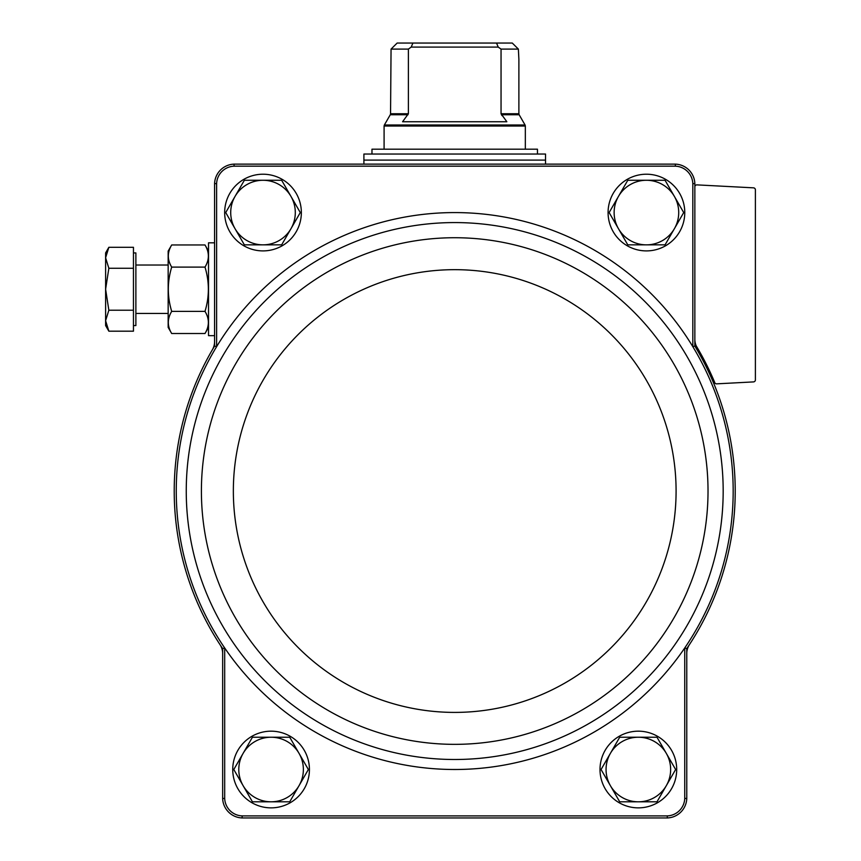 <?xml version="1.0" encoding="UTF-8"?>
<svg xmlns="http://www.w3.org/2000/svg" width="861" height="861" viewBox="0 0 861 861"><rect width="100%" height="100%" fill="white"/><g stroke="black" fill="none" stroke-linecap="round" stroke-linejoin="round"><path stroke-width="1.29" d="M222.655 653.477A16.144 16.144 0 0 0 220.018 644.641A280.492 280.492 0 0 0 222.655 648.591L222.655 798.47L224.689 798.438A18.146 18.146 0 0 0 242.156 815.905L667.275 815.905A18.146 18.146 0 0 0 684.743 798.438L684.743 647.967L686.777 648.591A280.492 280.492 0 0 0 689.413 644.641A16.144 16.144 0 0 0 686.777 653.477L686.777 648.591M222.655 648.591L224.689 647.967A278.458 278.458 0 0 0 684.743 647.967A278.458 278.458 0 0 0 692.814 346.649L694.849 346.079L694.849 183.608A20.19 20.19 0 0 0 675.379 164.128L234.052 164.128A20.19 20.19 0 0 0 214.583 183.608L216.617 183.641L216.617 346.649A278.458 278.458 0 0 0 224.689 647.967L224.689 798.438M694.859 341.656A16.144 16.144 0 0 0 697.055 349.781A280.492 280.492 0 0 0 694.849 346.079M214.583 183.608L214.583 346.079L216.617 346.649A278.458 278.458 0 0 1 692.814 346.649L692.814 183.641L694.849 183.608M684.743 798.438L686.777 798.47L686.777 653.477M667.275 815.905L667.307 817.95L242.124 817.95A20.19 20.19 0 0 1 222.644 798.47M692.814 183.641A18.146 18.146 0 0 0 675.347 166.173L234.084 166.173A18.146 18.146 0 0 0 216.617 183.641M667.307 817.95A20.19 20.19 0 0 0 686.777 798.47M234.084 166.173L234.052 164.128M675.379 164.128L675.347 166.173M214.583 346.079A280.492 280.492 0 0 0 212.376 349.781A16.144 16.144 0 0 0 214.572 341.656M694.849 186.891A2.013 2.013 0 0 1 696.98 184.878L753.483 187.838A2.013 2.013 0 0 1 755.398 189.85L755.398 379.895A2.013 2.013 0 0 1 753.483 381.907L716.643 383.845A2.023 2.023 0 0 1 714.974 383.102A281.708 281.708 0 0 0 696.258 345.961C694.375 339.546 694.375 339.546 696.258 345.961L698.282 349.383M694.849 339.374A16.144 16.144 0 0 0 696.258 345.961M689.413 644.641A280.492 280.492 0 0 0 697.055 349.781M212.376 349.781A280.492 280.492 0 0 0 220.018 644.641M242.124 817.95L242.156 815.905M224.667 212.559A38.336 38.336 0 0 1 282.182 179.357A38.336 38.336 0 0 1 282.182 245.762A38.336 38.336 0 0 1 224.667 212.559M232.739 769.519A38.336 38.336 0 0 1 290.254 736.316A38.336 38.336 0 0 1 290.254 802.721A38.336 38.336 0 0 1 232.739 769.519M608.081 212.559A38.336 38.336 0 0 1 665.596 179.357A38.336 38.336 0 0 1 665.596 245.762A38.336 38.336 0 0 1 608.081 212.559M600.009 769.519A38.336 38.336 0 0 1 657.524 736.316A38.336 38.336 0 0 1 657.524 802.721A38.336 38.336 0 0 1 600.009 769.519M619.705 801.806L601.064 769.519L619.705 737.231L656.997 737.231L675.637 769.519L656.997 801.806L619.705 801.806M638.345 737.231A32.287 32.287 0 0 1 666.317 785.662A32.287 32.287 0 0 1 610.384 785.662A32.287 32.287 0 0 1 638.345 737.231M627.777 244.847L609.136 212.559L627.777 180.272L665.069 180.272L683.709 212.559L665.069 244.847L627.777 244.847M646.417 180.272A32.287 32.287 0 0 1 674.389 228.703A32.287 32.287 0 0 1 618.456 228.703A32.287 32.287 0 0 1 646.417 180.272M271.075 737.231L289.726 737.231L299.047 753.375A32.287 32.287 0 0 1 271.086 801.806L252.434 801.806L233.794 769.519L252.434 737.231L271.086 737.231A32.287 32.287 0 0 1 299.047 753.375L308.367 769.519L289.726 801.806L271.075 801.806M271.086 801.806A32.287 32.287 0 0 1 243.114 753.375A32.287 32.287 0 0 1 271.086 737.231M263.003 180.272L281.655 180.272L290.975 196.416A32.287 32.287 0 0 1 263.014 244.847L244.363 244.847L225.722 212.559L244.363 180.272L263.014 180.272A32.287 32.287 0 0 1 290.975 196.416L300.295 212.559L281.655 244.847L263.003 244.847M263.014 244.847A32.287 32.287 0 0 1 235.042 196.416A32.287 32.287 0 0 1 263.014 180.272M408.383 113.749L390.55 113.749L391.055 49.099L397.158 43.05L391.055 49.099L408.383 49.099L408.383 113.749L402.582 121.745L506.849 121.745L501.048 113.749L501.048 49.099L498.218 47.086L496.539 43.05L412.893 43.05L411.214 47.086L408.383 49.099M501.048 49.099L518.376 49.099L512.273 43.05L518.376 49.099L518.882 59.194L518.882 113.749L501.048 113.749M412.893 43.05L397.158 43.05M512.273 43.05L496.539 43.05M518.882 113.749L519.161 114.761L501.425 114.761L502.189 115.729M545.53 154.033L363.902 154.033L363.902 160.092L545.53 160.092L545.53 154.033M371.974 154.033L371.974 149.19L537.458 149.19L537.458 154.033M498.218 47.086L411.214 47.086M214.583 335.65L208.523 335.65L208.523 242.824L214.583 242.824M105.602 257.783L108.852 247.301L105.612 252.919L105.612 325.566L108.852 331.184L133.455 331.184L133.455 247.301L108.852 247.301L105.602 257.783L108.852 268.266L105.612 289.242L108.852 310.218L105.602 320.701L108.852 331.184L105.602 320.701L108.852 310.218L133.455 310.218M133.455 252.919L135.877 252.919L135.877 325.566L133.455 325.566M133.455 268.266L108.852 268.266M171.694 244.965L168.164 251.089L168.164 327.395L171.694 333.519C167.206 326.147 167.206 318.774 171.694 311.381C167.206 296.593 167.206 281.838 171.694 267.104C167.206 259.742 167.206 252.359 171.694 244.965L204.993 244.965C209.481 252.338 209.481 259.71 204.993 267.104C209.481 281.891 209.481 296.647 204.993 311.381L171.694 311.381M204.993 267.104L171.694 267.104M204.993 311.381C209.481 318.742 209.481 326.125 204.993 333.519L171.694 333.519M108.852 331.184L105.602 320.701M225.162 351.837A268.46 268.46 0 0 0 382.445 749.587A268.46 268.46 0 0 0 723.175 491.039A268.46 268.46 0 0 0 225.162 351.837M708.022 491.039A253.306 253.306 0 0 0 328.063 271.667A253.306 253.306 0 0 0 328.063 710.411A253.306 253.306 0 0 0 708.022 491.039M676.089 491.039A221.374 221.374 0 0 0 344.034 299.327A221.374 221.374 0 0 0 344.034 682.751A221.374 221.374 0 0 0 676.089 491.039M408.006 114.761L390.27 114.761L390.55 113.749M519.161 114.761L525.07 125.006L384.361 125.006L384.081 126.018M525.339 149.19L525.339 126.018L384.092 126.018L384.092 149.19M545.121 160.092L364.311 160.092M390.27 114.761L384.361 125.006M525.07 125.006L525.35 126.018M363.902 160.49L363.902 164.128M545.53 160.49L545.53 164.128M135.877 313.458L168.164 313.458M135.877 265.027L168.164 265.027M208.523 251.089L204.993 244.965L208.523 251.089M208.523 327.395L204.993 333.519L208.523 327.395"/></g></svg>
